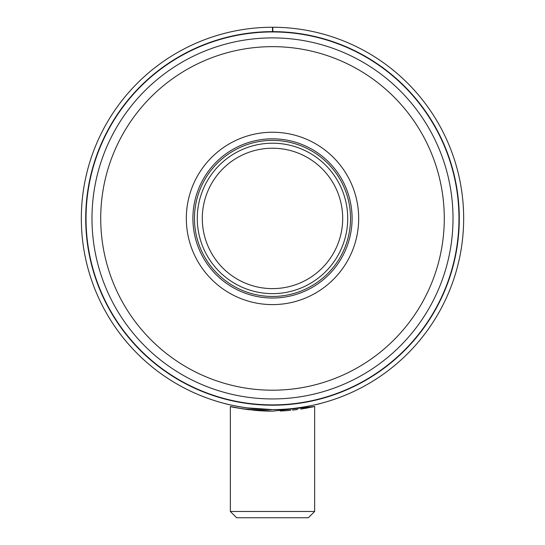 <?xml version="1.0" encoding="UTF-8"?>
<svg xmlns="http://www.w3.org/2000/svg" width="545" height="545" viewBox="0 0 545 545"><rect width="100%" height="100%" fill="white"/><g stroke="black" fill="none" stroke-linecap="round" stroke-linejoin="round"><path stroke-width="0.82" d="M272.5 27.25A191.172 191.172 0 0 0 106.888 313.92A191.172 191.172 0 0 0 437.955 314.186A191.172 191.172 0 0 0 272.813 27.25L272.807 31.951A186.472 186.472 0 0 1 433.888 311.835A186.472 186.472 0 0 1 110.962 311.57A186.472 186.472 0 0 1 272.5 31.951L272.5 27.25M315.364 404.724L321.073 403.32C319.636 403.961 293.203 410.187 272.514 409.595C251.858 410.201 225.378 403.968 223.927 403.32L225.337 403.681M272.5 409.595L246.701 407.844M244.998 407.606L241.272 407.026M240.631 406.917L239.841 406.781M237.361 406.338L234.779 405.834M231.564 405.16L229.029 404.588M228.995 404.581L226.686 404.022M459.285 218.422A186.785 186.785 0 0 0 179.107 56.66A186.785 186.785 0 0 0 179.107 380.178A186.785 186.785 0 0 0 459.285 218.422M453.018 218.422A180.518 180.518 0 0 0 182.241 62.089A180.518 180.518 0 0 0 182.241 374.756A180.518 180.518 0 0 0 453.018 218.422M202.297 218.422A70.203 70.203 0 0 0 307.598 279.217A70.203 70.203 0 0 0 307.598 157.628A70.203 70.203 0 0 0 202.297 218.422M194.463 218.422A78.037 78.037 0 0 0 311.515 286.002A78.037 78.037 0 0 0 311.515 150.842A78.037 78.037 0 0 0 194.463 218.422M197.283 218.422A75.217 75.217 0 0 1 310.105 153.281A75.217 75.217 0 0 1 310.105 283.557A75.217 75.217 0 0 1 197.283 218.422M192.896 218.422A79.604 79.604 0 0 1 312.299 149.487A79.604 79.604 0 0 1 312.299 287.358A79.604 79.604 0 0 1 192.896 218.422M260.496 410.787L256.327 410.48M245.046 409.193L242.389 408.791L245.046 409.193M239.752 408.355L235.249 407.524L239.752 408.355M236.619 517.75L230.351 511.482L314.649 511.482L308.381 517.75L236.619 517.75L230.351 511.482L230.351 406.495C231.141 407.081 239.528 408.382 255.503 410.412M265.068 411.019L270.763 411.155M280.437 410.998L284.94 410.76M288.23 410.514L290.683 410.303M292.754 410.092L297.706 409.506M300.731 409.084L313.654 406.713M313.879 406.665L313.484 406.754M313.028 406.849L311.393 407.197M307.809 407.898L305.057 408.389M302.625 408.791L301.644 408.941L302.625 408.791M295.56 409.779L295.955 409.731M280.219 411.005L280.832 410.978M288.142 410.521L284.688 410.773L288.142 410.521M249.263 409.751L245.386 409.241M263.058 410.93L261.28 410.835M230.351 406.495L242.709 408.845L272.507 411.162L314.649 406.495L304.648 408.457M303.531 408.648L302.822 408.757M295.118 409.826L292.542 410.113M289.572 410.405L285.151 410.746M264.965 411.012L255.333 410.392M249.583 409.792L239.882 408.382M244.95 409.179L248.752 409.69M255.884 410.44L261.205 410.828M444.277 218.422A171.777 171.777 0 0 0 186.615 69.658A171.777 171.777 0 0 0 186.615 367.187A171.777 171.777 0 0 0 444.277 218.422M358.685 218.422A86.185 86.185 0 0 0 229.411 143.785A86.185 86.185 0 0 0 229.411 293.06A86.185 86.185 0 0 0 358.685 218.422M308.381 517.75L314.649 511.482L314.649 406.495"/></g></svg>
